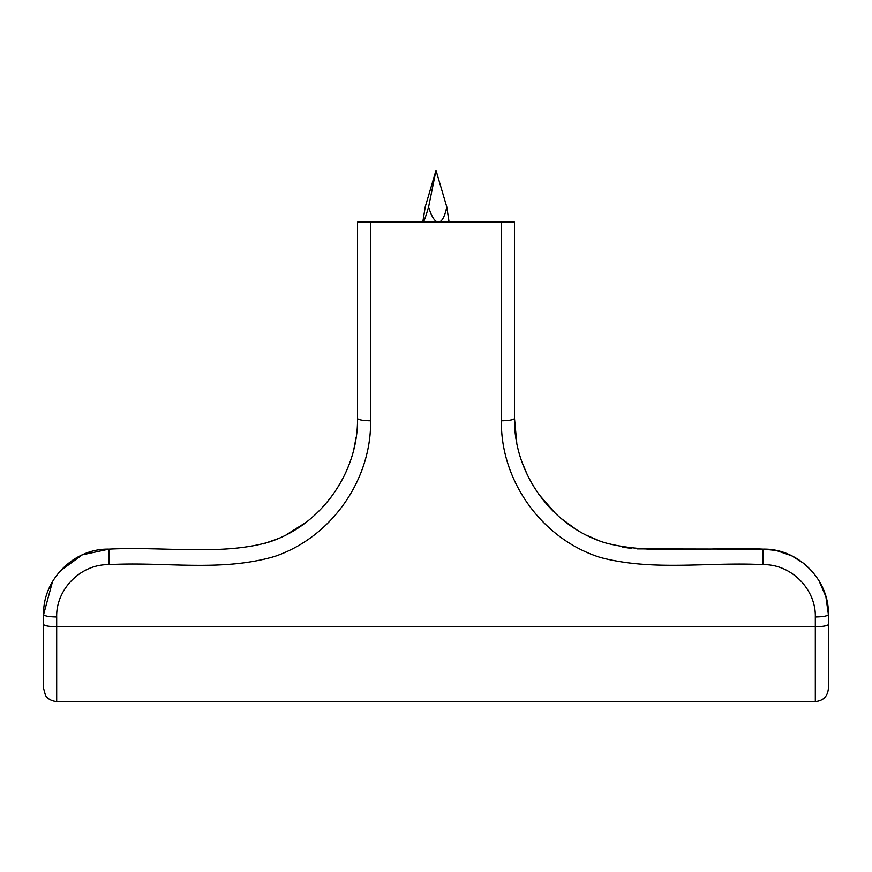 <?xml version="1.0" encoding="UTF-8"?>
<svg xmlns="http://www.w3.org/2000/svg" width="872" height="872" viewBox="0 0 872 872"><rect width="100%" height="100%" fill="white"/><g stroke="black" fill="none" stroke-linecap="round" stroke-linejoin="round"><path stroke-width="1.31" d="M501.4 222.131L501.4 420.773A13.08 2.442 -0 0 0 514.48 418.331L514.48 222.131L357.52 222.131L357.52 418.331A13.08 2.442 0 0 0 370.6 420.773L370.6 222.131M501.4 420.773C500.474 480.886 541.981 539.201 600.47 557.502C653.673 571.531 708.958 561.732 763 564.653C791.318 563.988 816.072 589.374 815.32 616.973C823.266 616.831 827.626 616.014 828.4 614.531C829.348 580.033 798.403 548.292 763 549.131C709.797 546.472 651.013 555.388 604.547 542.624C551.366 525.99 513.641 472.984 514.48 418.331L516.725 442.464M815.32 616.973L815.32 701.589C823.266 700.805 827.626 696.445 828.4 688.509L828.4 614.531L827.757 615.283M637.312 548.891L763 549.131L776.102 550.45L791.58 555.715L803.777 563.399L810.764 569.852M819.026 580.807L825.849 596.47L828.4 614.531M522.274 462.814L527.451 475.109M538.82 494.326L555.257 513.216M561.001 518.36L575.934 529.239M587.739 535.79L599.783 540.956M622.412 547.115L631.666 548.423M514.48 222.131L514.48 418.331M357.52 418.331C358.294 471.992 322.03 524.137 270.255 541.676C222.338 556.053 163.435 546.243 109 549.131C73.597 548.292 42.652 580.033 43.6 614.531C44.374 616.014 48.734 616.831 56.68 616.973C55.928 589.374 80.682 563.988 109 564.653C164.034 561.47 220.671 572.272 274.615 556.456C331.567 537.163 371.461 479.796 370.6 420.773M44.243 615.283L43.6 614.531L43.6 688.509L45.42 695.158C45.289 694.984 47.622 700.63 56.68 701.589L56.68 616.973M43.6 614.531L52.505 581.591M60.299 570.877L82.262 554.854L109 549.131L109 564.653M263.126 543.965L277.852 538.722M286.267 534.787L305.767 522.546M313.757 515.962L317.757 512.245M324.002 505.76L331.676 496.386M345.639 472.798L348.571 465.888M353.988 448.524L356.092 437.581M436 170.411L428.599 206.98C424.937 219.275 423.051 224.028 422.92 221.259L425.22 206.98L436 170.411L446.78 206.98C444.709 216.856 441.908 221.902 438.387 222.131C434.856 221.902 431.586 216.856 428.599 206.98M449.08 222.131L446.78 206.98M763 564.653L763 549.131M43.6 624.308A13.08 2.442 0 0 0 56.68 626.75L815.32 626.75A13.08 2.442 0 0 0 828.4 624.308M56.68 701.589L815.32 701.589M422.92 221.259L422.92 222.131"/></g></svg>
